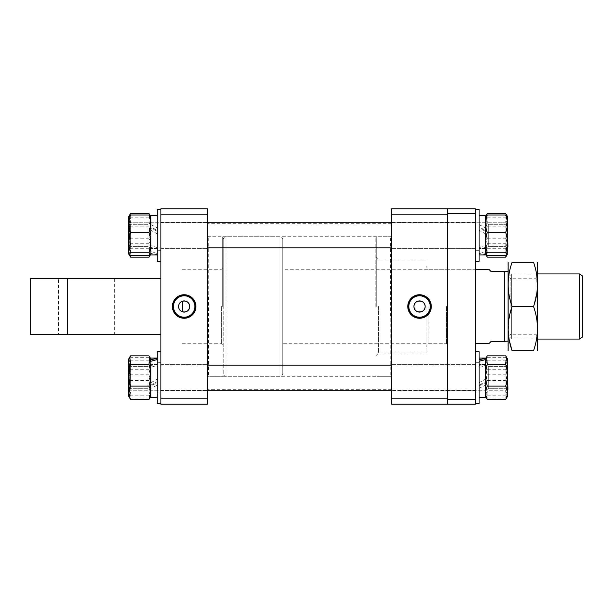 <?xml version="1.0" encoding="UTF-8"?>
<svg xmlns="http://www.w3.org/2000/svg" width="613" height="613" viewBox="0 0 613 613"><rect width="100%" height="100%" fill="white"/><g stroke="black" fill="none" stroke-linecap="round" stroke-linejoin="round"><path stroke-width="0.46" stroke-dasharray="3.06 2.3" d="M475.359 222.304L447.452 222.304L447.452 248.349L447.452 222.304L447.452 248.349L447.452 222.304L447.452 248.349L447.452 222.304L447.452 235.331L447.452 222.304L475.359 222.304L475.359 248.349L447.452 248.349L475.359 248.349L475.359 222.304M475.359 364.651L447.452 364.651L447.452 390.696L447.452 364.651L447.452 390.696L447.452 364.651L447.452 390.696L447.452 364.651L447.452 377.669L447.452 364.651L475.359 364.651L475.359 390.696L447.452 390.696L475.359 390.696L475.359 364.651M447.452 343.717L282.777 343.717L282.777 269.283L475.359 269.283L475.359 343.717L475.359 269.283L447.452 269.283L447.452 343.717L447.452 269.283M475.359 399.538L447.452 399.538L447.452 404.189L475.359 404.189L475.359 208.811L447.452 208.811L447.452 213.462L475.359 213.462M447.452 399.538L447.452 213.462M426.05 306.5L426.05 353.019L426.05 306.5M428.839 306.5L428.839 343.717L428.839 306.5M375.815 306.5L375.815 237.652L375.815 306.5M378.604 306.5L378.604 353.019L378.604 306.5M447.452 306.5L447.452 344.644L447.452 306.5M446.517 306.5L446.517 343.717L446.517 306.5M391.63 235.331L391.63 222.304L391.63 235.331M391.63 377.669L391.63 390.696L391.63 377.669M408.833 306.5A10.705 10.705 0 0 0 419.537 317.205A10.705 10.705 0 0 0 430.242 306.5A10.705 10.705 0 0 0 419.537 295.795A10.705 10.705 0 0 0 408.833 306.5M391.63 306.5L391.63 236.725L391.63 306.5M447.452 208.811L447.452 214.818L447.452 208.811L391.63 208.811L391.63 404.189L447.452 404.189L447.452 214.818L391.63 214.818M391.63 398.182L447.452 398.182L447.452 404.189M58.557 278.593L114.378 278.593L58.557 278.593L58.557 334.407L114.378 334.407L58.557 334.407M114.378 278.593L114.378 334.407M207.416 235.331L207.416 222.304L207.416 235.331M160.897 235.331L160.897 222.304L160.897 235.331M207.416 377.669L207.416 390.696L207.416 377.669M160.897 377.669L160.897 390.696L160.897 377.669M223.232 306.5L223.232 237.652L223.232 306.5M221.37 306.5L221.37 343.717L221.37 306.5M178.575 306.5A5.578 5.578 0 0 0 182.299 311.764L182.299 301.236A5.578 5.578 0 0 0 178.575 306.5M173.456 306.5A10.705 10.705 0 0 0 184.161 317.205A10.705 10.705 0 0 0 194.865 306.5A10.705 10.705 0 0 0 184.161 295.795A10.705 10.705 0 0 0 173.456 306.5M207.416 306.5L207.416 236.725L207.416 306.5M207.416 398.182L207.416 404.189L160.897 404.189L160.897 398.182L207.416 398.182L207.416 214.818L160.897 214.818L160.897 398.182M160.897 214.818L160.897 208.811L207.416 208.811L207.416 214.818M160.897 278.593L160.897 334.407L160.897 278.593L30.65 278.593M67.376 278.593L67.376 334.407L160.897 334.407M67.376 334.407L30.65 334.407M391.63 316.109L391.63 236.189L391.63 316.109M207.416 296.891L207.416 376.811L207.416 296.891M391.63 317.818L391.63 223.699L391.63 317.818M207.416 317.818L207.416 223.699L207.416 317.818M582.35 337.112L582.35 275.888M579.561 273.934L579.561 339.066M511.64 273.934L511.64 339.066L511.64 273.934L537.693 273.934M511.64 339.066L537.693 339.066M511.64 337.204L511.64 275.796L511.64 337.204L507.924 337.204L507.924 275.796L507.924 337.204M511.64 275.796L507.924 275.796M282.777 373.486L282.777 239.514A2.789 2.789 0 0 0 279.988 236.725L226.021 236.725L226.021 376.275L226.021 236.725A2.789 2.789 0 0 0 223.232 239.514L223.232 373.486A2.789 2.789 0 0 0 226.021 376.275L279.988 376.275L279.988 236.725L279.988 376.275A2.789 2.789 0 0 0 282.777 373.486L282.777 239.514M507.924 341.112L507.924 271.888L507.924 341.112M507.526 271.613L504.2 271.613L504.2 341.387L507.526 341.387M504.2 341.387L491.174 341.387L488.852 343.717M282.777 269.283L282.777 343.717M504.2 271.613L491.174 271.613L488.852 269.283M223.232 373.486L223.232 239.514M507.924 389.301L507.924 366.045L507.924 389.301L507.924 366.045L506.989 365.11L506.989 390.228L506.989 365.11L506.989 390.228L391.63 390.228L506.989 390.228L506.989 365.11L129.266 365.11L129.266 390.228L129.266 365.11L129.266 390.228L129.266 365.11L128.339 366.045L128.339 389.301M157.181 371.792L157.181 393.025L157.181 371.792M160.897 371.792L160.897 393.025L160.897 371.792M160.897 387.654L160.897 351.624L160.897 387.654M160.897 351.624L160.897 403.722L160.897 351.624L157.181 351.624L157.181 403.722M150.852 367.302L150.852 396.396L150.852 358.95L150.852 390.933L150.852 367.302L157.181 365.425L157.181 364.413L157.181 390.933L157.181 358.092L157.181 397.255L157.181 365.425M157.181 358.092L150.852 358.092L150.852 385.171L150.852 365.425L157.181 364.497L157.181 358.092L157.181 397.255L157.181 385.171L150.852 388.42L150.852 385.929L157.181 382.75L157.181 390.933L150.852 390.933L150.852 385.929M150.852 397.255L150.852 388.42M157.181 364.497L157.181 390.933L150.852 390.933L150.852 365.425M128.707 383.018L128.707 363.716L128.707 383.018M130.385 373.44L130.385 388.719L130.385 373.44M150.852 372.796L150.852 390.397L150.852 372.796M147.948 381.907L147.948 366.62L147.948 381.907M128.707 370.497L128.707 396.396L128.707 370.497M130.615 355.839C128.378 360.291 128.378 364.758 130.615 369.233C128.378 376.497 128.378 383.776 130.615 391.071L129.818 398.32M149.741 398.32L148.944 391.071C151.181 383.815 151.181 376.535 148.944 369.233C151.181 364.781 151.181 360.314 148.944 355.839M148.944 391.071L130.615 391.071M148.944 369.233L130.615 369.233M507.549 372.329L507.549 391.63L507.549 372.329M505.871 381.907L505.871 366.62L505.871 381.907M485.404 382.55L485.404 364.942L485.404 382.55M488.316 373.44L488.316 388.719L488.316 373.44M507.549 358.95L507.549 396.396L507.549 358.95L507.549 396.396L505.648 398.013C507.886 392.205 507.886 386.382 505.648 380.535C507.886 373.738 507.886 366.957 505.648 360.191L507.25 358.436L505.648 357.325C507.886 363.141 507.886 368.965 505.648 374.804C507.886 381.57 507.886 388.351 505.648 395.147L507.25 396.91M487.312 355.839C485.075 360.291 485.075 364.758 487.312 369.233C485.075 376.497 485.075 383.776 487.312 391.071L505.648 391.071C507.886 383.815 507.886 376.535 505.648 369.233C507.886 364.781 507.886 360.314 505.648 355.839M485.404 358.95L485.404 396.396L485.404 358.95L485.404 396.396L485.404 359.578L485.404 365.425L479.082 367.302L479.082 390.933L479.082 382.75L485.404 379.179L485.404 364.413L485.404 390.933L485.404 365.425M487.312 369.233L505.648 369.233M506.438 398.32L505.648 391.071M487.312 391.071L486.515 398.32M479.082 367.302L479.082 397.255L479.082 385.171L485.404 381.669L485.404 358.092L485.404 397.255L485.404 385.171L479.082 388.42L479.082 385.929L485.404 382.75L485.404 390.933L479.082 390.933L479.082 385.929M485.404 358.498L485.404 390.933L479.082 390.933L479.082 364.413L479.082 365.425L485.404 364.497M485.404 397.255L485.404 358.092L479.082 358.092L479.082 365.425M475.359 371.792L475.359 393.025L475.359 371.792M479.082 371.792L479.082 393.025L479.082 371.792M475.359 351.624L475.359 403.722L475.359 351.624L475.359 403.722L475.359 351.624L479.082 351.624L479.082 403.722M157.181 249.506L157.181 219.975L157.181 249.506M160.897 249.506L160.897 219.975L160.897 249.506M160.897 211.263L160.897 261.376L160.897 211.263M160.897 209.278L160.897 261.376L160.897 209.278L157.181 209.278L157.181 261.376M157.181 241.208L157.181 219.975L157.181 241.208M160.897 241.208L160.897 219.975L160.897 241.208M157.181 363.494L157.181 393.025L157.181 363.494M160.897 363.494L160.897 393.025L160.897 363.494M150.852 227.829L150.852 251.698L157.181 253.422L157.181 215.745L157.181 253.422L157.181 231.331L150.852 227.829L150.852 254.908L150.852 215.745L150.852 248.587L150.852 222.067L150.852 227.071L157.181 230.25L157.181 248.587L157.181 222.067L157.181 230.25L157.181 227.829L150.852 224.58L150.852 227.071M150.852 254.908L150.852 253.422L157.181 254.502L157.181 215.745L150.852 215.745L150.852 224.58M157.181 231.331L157.181 247.575L150.852 245.698L150.852 230.25L157.181 233.821M150.852 253.422L150.852 230.25M157.181 254.502L157.181 230.25M157.181 215.745L157.181 227.829M157.181 253.422L157.181 247.575M150.852 251.698L150.852 245.698M150.852 247.575L157.181 248.503M150.852 385.171L157.181 381.669M157.181 385.171L157.181 382.75M150.852 382.75L157.181 379.179M128.707 222.435L128.707 249.284L128.707 222.435M130.385 245.537L130.385 224.281L130.385 245.537M150.852 247.085L150.852 222.603L150.852 247.085M147.948 225.124L147.948 246.38L147.948 225.124M128.707 252.625L128.707 216.604L128.707 252.625M129.006 216.09L130.615 217.853C128.378 224.611 128.378 231.392 130.615 238.196C128.378 244.005 128.378 249.828 130.615 255.675M150.852 252.625L150.852 216.604L150.852 252.625M148.944 255.675C151.181 249.859 151.181 244.035 148.944 238.196C151.181 231.392 151.181 224.611 148.944 217.853L150.553 216.09M148.944 238.196L130.615 238.196M148.944 217.853L130.615 217.853M128.707 229.982L128.707 249.284L128.707 229.982M130.385 239.56L130.385 224.281L130.385 239.56M150.852 240.204L150.852 222.603L150.852 240.204M147.948 231.093L147.948 246.38L147.948 231.093M128.707 254.05L128.707 216.604M130.615 213.493C128.378 217.944 128.378 222.412 130.615 226.894C128.378 234.151 128.378 241.43 130.615 248.725L129.818 255.973M129.818 255.269L130.615 243.767C128.378 236.503 128.378 229.224 130.615 221.929L129.297 215.753M150.852 242.503L150.852 216.604L150.852 242.503M150.262 215.753L148.944 221.929C151.181 229.185 151.181 236.465 148.944 243.767L149.748 255.269M149.741 255.973L148.944 248.725C151.181 241.468 151.181 234.189 148.944 226.894C151.181 222.435 151.181 217.967 148.944 213.493M148.944 226.894L130.615 226.894M148.944 221.929L130.615 221.929M148.944 243.767L130.615 243.767M148.944 248.725L130.615 248.725M128.707 390.565L128.707 363.716L128.707 390.565M130.385 367.463L130.385 388.719L130.385 367.463M150.852 365.915L150.852 390.397L150.852 365.915M147.948 387.876L147.948 366.62L147.948 387.876M129.006 396.91L128.707 358.95L129.006 358.436L130.615 360.191C128.378 366.995 128.378 373.777 130.615 380.535C128.378 386.351 128.378 392.174 130.615 398.013L129.006 396.91L130.615 395.147C128.378 388.389 128.378 381.608 130.615 374.804C128.378 368.995 128.378 363.172 130.615 357.325L129.006 358.436M150.852 360.375L150.852 396.396L150.852 360.375M148.944 380.535C151.181 373.777 151.181 366.995 148.944 360.191L150.553 358.436L148.944 357.325C151.181 363.141 151.181 368.965 148.944 374.804C151.181 381.608 151.181 388.389 148.944 395.147L150.553 396.91L148.944 398.013C151.181 392.205 151.181 386.382 148.944 380.535L130.615 380.535M148.944 398.013L130.615 398.013M148.944 360.191L130.615 360.191M148.944 357.325L130.615 357.325M148.944 374.804L130.615 374.804M148.944 395.147L130.615 395.147M507.549 223.324L506.989 222.772L391.63 222.772M128.707 223.324L129.266 222.772L129.266 247.89L128.707 247.33L129.266 247.89L506.989 247.89L506.989 222.772L506.989 247.89L507.549 247.33L506.989 247.89L506.989 222.772L506.989 247.89L391.63 247.89M207.416 222.772L129.266 222.772L129.266 247.89L129.266 235.331L129.266 247.89L207.416 247.89M507.924 246.955L507.924 223.699L507.924 235.331L507.924 223.699L506.989 222.772L129.266 222.772L128.339 223.699L128.339 246.955M507.549 389.676L506.989 390.228L507.549 389.676M128.707 389.676L129.266 390.228L207.416 390.228L129.266 390.228L128.707 389.676M475.359 249.506L475.359 219.975L475.359 249.506M479.082 249.506L479.082 219.975L479.082 249.506M475.359 209.278L475.359 261.376L475.359 209.278L475.359 261.376L475.359 209.278L479.082 209.278L479.082 261.376M475.359 241.208L475.359 219.975L475.359 241.208M479.082 241.208L479.082 219.975L479.082 241.208M475.359 363.494L475.359 393.025L475.359 363.494M479.082 363.494L479.082 393.025L479.082 363.494M479.082 227.829L479.082 251.698L485.404 253.422L485.404 215.745L485.404 253.422L485.404 231.331L479.082 227.829L479.082 254.908L479.082 215.745L479.082 248.587L479.082 222.067L479.082 227.071L485.404 230.25L485.404 248.587L485.404 222.067L485.404 230.25L485.404 227.829L479.082 224.58L479.082 227.071M485.404 254.908L485.404 254.502L479.082 253.422L479.082 254.908L479.082 224.58M485.404 231.331L485.404 247.575L479.082 245.698L479.082 230.25L485.404 233.821M479.082 253.422L479.082 230.25M485.404 254.502L485.404 230.25M479.082 215.745L485.404 215.745L485.404 227.829M485.404 253.422L485.404 247.575M479.082 251.698L479.082 245.698M479.082 247.575L485.404 248.503M479.082 358.092L479.082 388.42M485.404 381.669L485.404 379.179M485.404 385.171L485.404 382.75M479.082 385.171L479.082 382.75M507.549 248.219L507.549 221.37L507.549 248.219M505.871 225.124L505.871 246.38L505.871 225.124M485.404 223.569L485.404 248.058L485.404 223.569M488.316 245.537L488.316 224.281L488.316 245.537M507.549 216.604L507.25 254.571M505.648 255.675C507.886 249.859 507.886 244.035 505.648 238.196C507.886 231.43 507.886 224.649 505.648 217.853L507.25 216.09M485.404 218.036L485.404 254.05L485.404 218.036M485.703 216.09L487.312 217.853C485.075 224.649 485.075 231.43 487.312 238.196C485.075 244.005 485.075 249.828 487.312 255.675M487.312 217.853L505.648 217.853M487.312 238.196L505.648 238.196M507.549 240.671L507.549 221.37L507.549 240.671M505.871 231.093L505.871 246.38L505.871 231.093M485.404 230.45L485.404 248.058L485.404 230.45M488.316 239.56L488.316 224.281L488.316 239.56M486.515 255.269L487.312 243.767C485.075 236.503 485.075 229.224 487.312 221.929L505.648 221.929C507.886 229.185 507.886 236.465 505.648 243.767L506.445 255.269M506.438 255.973L505.648 248.725C507.886 241.468 507.886 234.189 505.648 226.894C507.886 222.435 507.886 217.967 505.648 213.493M485.404 228.159L485.404 254.05L485.404 228.159M487.312 213.493C485.075 217.944 485.075 222.412 487.312 226.894C485.075 234.151 485.075 241.43 487.312 248.725L486.515 255.973M487.312 243.767L505.648 243.767M506.959 215.753L505.648 221.929M487.312 221.929L485.994 215.753M487.312 226.894L505.648 226.894M487.312 248.725L505.648 248.725M507.549 364.781L507.549 391.63L507.549 364.781M505.871 387.876L505.871 366.62L505.871 387.876M485.404 389.431L485.404 364.942L485.404 389.431M488.316 367.463L488.316 388.719L488.316 367.463M487.312 360.191C485.075 366.957 485.075 373.738 487.312 380.535C485.075 386.351 485.075 392.174 487.312 398.013L485.703 396.91L487.312 395.147C485.075 388.351 485.075 381.57 487.312 374.804C485.075 368.995 485.075 363.172 487.312 357.325L485.703 358.436L487.312 360.191L505.648 360.191M487.312 357.325L505.648 357.325M487.312 380.535L505.648 380.535M487.312 398.013L505.648 398.013M487.312 395.147L505.648 395.147M487.312 374.804L505.648 374.804M537.693 262.655L537.693 350.345M535.977 306.5L535.977 278.746L535.977 306.5M507.924 262.655L507.924 350.345M510.897 306.5L510.897 278.746L510.897 306.5M512.07 350.69L533.548 350.69C538.727 336.001 538.727 321.266 533.548 306.5L537.18 290.393L536.551 273.934M536.237 272.256L533.548 262.31L512.07 262.31C506.882 276.999 506.882 291.734 512.07 306.5L508.537 321.672L508.759 337.204M512.07 306.5L533.548 306.5M376.742 306.5L376.742 236.725L376.742 306.5M222.304 306.5L222.304 236.725L222.304 306.5M208.42 296.968L208.42 376.275L208.42 296.968M208.282 316.04L208.282 236.687L208.282 316.04M390.619 316.032L390.619 236.725L390.619 316.032M390.765 296.96L390.765 376.313L390.765 296.96M447.452 344.644L446.517 343.717L428.839 343.717L426.05 346.506M426.05 353.019L378.604 353.019L375.815 355.808M391.63 236.725L376.742 236.725L375.815 237.652M391.63 248.349L447.452 248.349L391.63 248.349M391.63 390.696L447.452 390.696L391.63 390.696M447.452 268.356L446.517 269.283L428.839 269.283L426.05 266.494M375.815 375.348L376.742 376.275L391.63 376.275M391.63 222.304L447.452 222.304L391.63 222.304M391.63 364.651L447.452 364.651L391.63 364.651M426.05 259.981L378.604 259.981L375.815 257.192M160.897 248.349L207.416 248.349L160.897 248.349M160.897 390.696L207.416 390.696L160.897 390.696M207.416 236.725L222.304 236.725L223.232 237.652M182.299 343.717L221.37 343.717L223.232 345.571M223.232 375.348L222.304 376.275L207.416 376.275M182.299 269.283L221.37 269.283L223.232 267.429M160.897 222.304L207.416 222.304L160.897 222.304M160.897 364.651L207.416 364.651L160.897 364.651M391.63 376.811L390.619 376.275L208.42 376.275L207.416 376.811M207.416 236.189L208.42 236.725L390.619 236.725L391.63 236.189M391.63 389.301L207.416 389.301M391.63 223.699L207.416 223.699M507.549 365.67L506.989 365.11L391.63 365.11M207.416 365.11L129.266 365.11L128.707 365.67M160.897 393.025L157.181 393.025L160.897 393.025M160.897 362.321L157.181 362.321L160.897 362.321M157.181 364.413L150.852 364.413L157.181 364.413M130.385 388.719L128.707 391.63L130.385 388.719L147.948 388.719L150.852 390.397L147.948 388.719L130.385 388.719M147.948 366.62L130.385 366.62L128.707 363.716L130.385 366.62L147.948 366.62L150.852 364.942L147.948 366.62M505.871 388.719L507.549 391.63L505.871 388.719L488.316 388.719L485.404 390.397L488.316 388.719L505.871 388.719M488.316 366.62L505.871 366.62L507.549 363.716L505.871 366.62L488.316 366.62L485.404 364.942L488.316 366.62M485.404 364.413L479.082 364.413L485.404 364.413M479.082 393.025L475.359 393.025L479.082 393.025M479.082 362.321L475.359 362.321L479.082 362.321M160.897 250.679L157.181 250.679L160.897 250.679M160.897 219.975L157.181 219.975L160.897 219.975M157.181 248.587L150.852 248.587L157.181 248.587M157.181 222.067L150.852 222.067L157.181 222.067M130.385 246.38L128.707 249.284L130.385 246.38L147.948 246.38L150.852 248.058L147.948 246.38L130.385 246.38M147.948 224.281L130.385 224.281L128.707 221.37L130.385 224.281L147.948 224.281L150.852 222.603L147.948 224.281M150.852 396.396L150.553 396.91M150.852 358.95L150.553 358.436M479.082 250.679L475.359 250.679L479.082 250.679M479.082 219.975L475.359 219.975L479.082 219.975M485.404 248.587L479.082 248.587L485.404 248.587M485.404 222.067L479.082 222.067L485.404 222.067M505.871 246.38L507.549 249.284L505.871 246.38L488.316 246.38L485.404 248.058L488.316 246.38L505.871 246.38M488.316 224.281L505.871 224.281L507.549 221.37L505.871 224.281L488.316 224.281L485.404 222.603L488.316 224.281M485.404 396.396L485.703 396.91M507.924 277.022L510.897 278.746L535.977 278.746L537.693 275.766M507.924 335.978L510.897 334.254L535.977 334.254L537.693 337.234"/><path stroke-width="0.92" d="M475.359 404.189L447.452 404.189L447.452 399.538L475.359 399.538L475.359 404.189M475.359 213.462L447.452 213.462L447.452 208.811L475.359 208.811L475.359 399.538M447.452 213.462L447.452 399.538M425.123 306.5C425.468 313.703 413.614 313.703 413.959 306.5A5.578 5.578 0 0 1 419.537 300.922A5.578 5.578 0 0 1 425.123 306.5A5.578 5.578 0 0 1 419.537 312.078A5.578 5.578 0 0 1 413.959 306.5C413.606 299.313 425.46 299.29 425.123 306.5M407.775 306.5A11.77 11.77 0 0 0 419.537 318.27A11.77 11.77 0 0 0 431.307 306.5A11.77 11.77 0 0 0 419.537 294.73A11.77 11.77 0 0 0 407.775 306.5M408.243 306.5A11.295 11.295 0 0 0 419.537 317.795A11.295 11.295 0 0 0 430.832 306.5A11.295 11.295 0 0 0 419.537 295.205A11.295 11.295 0 0 0 408.243 306.5M408.833 306.5A10.705 10.705 0 0 0 419.537 317.205A10.705 10.705 0 0 0 430.242 306.5A10.705 10.705 0 0 0 419.537 295.795A10.705 10.705 0 0 0 408.833 306.5M447.452 208.811L391.63 208.811L391.63 404.189L447.452 404.189M391.63 214.818L447.452 214.818L447.452 398.182L391.63 398.182M67.376 278.593L67.376 334.407L30.65 334.407L30.65 278.593L160.897 278.593M182.299 311.764C186.574 312.546 189.057 310.791 189.739 306.5A5.578 5.578 0 0 1 184.161 312.078A5.578 5.578 0 0 1 178.575 306.5A5.578 5.578 0 0 1 184.161 300.922A5.578 5.578 0 0 1 189.739 306.5C189.057 302.209 186.582 300.454 182.299 301.236L182.299 311.764M172.391 306.5A11.77 11.77 0 0 0 184.161 318.27A11.77 11.77 0 0 0 195.922 306.5A11.77 11.77 0 0 0 184.161 294.73A11.77 11.77 0 0 0 172.391 306.5M172.866 306.5A11.295 11.295 0 0 0 184.161 317.795A11.295 11.295 0 0 0 195.447 306.5A11.295 11.295 0 0 0 184.161 295.205A11.295 11.295 0 0 0 172.866 306.5M173.456 306.5A10.705 10.705 0 0 0 184.161 317.205A10.705 10.705 0 0 0 194.865 306.5A10.705 10.705 0 0 0 184.161 295.795A10.705 10.705 0 0 0 173.456 306.5M207.416 214.818L207.416 208.811L160.897 208.811L160.897 214.818L207.416 214.818L207.416 398.182L160.897 398.182L160.897 214.818M160.897 398.182L160.897 404.189L207.416 404.189L207.416 398.182M67.376 334.407L160.897 334.407M582.35 337.112L579.561 339.066L579.561 273.934L582.35 275.888L582.35 337.112M537.693 273.934L579.561 273.934M537.693 339.066L579.561 339.066M507.924 341.112L504.2 341.387L504.2 271.613L491.174 271.613L488.852 269.283L475.359 269.283M507.372 271.613L504.2 271.613M507.924 271.888L507.526 271.613M504.2 341.387L491.174 341.387L488.852 343.717L475.359 343.717M507.549 365.67L507.924 389.301M128.339 389.301L128.707 365.67M157.181 403.722L160.897 403.722L157.181 403.722L157.181 351.624L160.897 351.624M157.181 358.498L150.852 359.578L150.852 358.092L157.181 358.092M150.852 397.255L157.181 397.255L150.852 397.255L150.852 361.302L157.181 359.578M129.818 357.027L128.707 358.95L128.707 396.396L130.615 399.507C128.378 395.056 128.378 390.588 130.615 386.106C128.378 378.849 128.378 371.57 130.615 364.275L129.818 357.027L130.615 355.839L148.944 355.839L149.741 357.027L148.944 364.275C151.181 371.532 151.181 378.811 148.944 386.106C151.181 390.565 151.181 395.033 148.944 399.507L130.615 399.507M150.852 359.578L150.852 361.302M148.944 386.106L130.615 386.106M148.944 399.507L150.852 396.396M148.944 364.275L130.615 364.275M485.404 396.396L487.312 399.507L505.648 399.507L507.549 396.396L507.549 358.95L506.461 357.065M487.312 399.507C485.075 395.056 485.075 390.588 487.312 386.106C485.075 378.849 485.075 371.57 487.312 364.275L486.515 357.027L487.312 355.839L505.648 355.839L506.438 357.027L505.648 364.275C507.886 371.532 507.886 378.811 505.648 386.106C507.886 390.565 507.886 395.033 505.648 399.507M485.404 397.255L479.082 397.255L485.404 397.255L485.404 358.95L486.5 357.065M487.312 386.106L505.648 386.106M487.312 364.275L505.648 364.275M479.082 359.578L485.404 358.498L485.404 358.092L479.082 358.092M485.404 359.578L479.082 361.302M479.082 403.722L475.359 403.722L479.082 403.722L479.082 351.624L475.359 351.624M157.181 261.376L160.897 261.376L157.181 261.376L157.181 209.278L160.897 209.278M150.852 254.908L157.181 254.908L150.852 254.908L150.852 215.745L157.181 215.745M128.707 216.604L128.707 254.05L129.006 254.564L130.615 252.809C128.378 246.005 128.378 239.223 130.615 232.465C128.378 226.649 128.378 220.826 130.615 214.987L128.707 216.604L129.795 214.719M149.764 214.719L150.852 216.604L148.944 214.987C151.181 220.795 151.181 226.618 148.944 232.465L130.615 232.465M148.944 214.987L130.615 214.987M148.944 232.465C151.181 239.223 151.181 246.005 148.944 252.809L130.615 252.809M148.944 252.809L150.553 254.564L148.944 255.675L130.615 255.675L129.006 254.564M128.707 254.05L130.615 257.161L129.818 255.269M149.748 255.269L148.944 257.161L150.553 254.564M150.262 215.753L148.944 213.493L130.615 213.493L129.297 215.753M148.944 257.161L130.615 257.161M507.549 223.324L507.924 246.955M128.339 246.955L128.707 223.324M391.63 222.772L207.416 222.772M391.63 247.89L207.416 247.89M391.63 390.228L207.416 390.228L391.63 390.228M479.082 261.376L475.359 261.376L479.082 261.376L479.082 209.278L475.359 209.278M485.404 254.908L479.082 254.908L485.404 254.908L485.404 215.745L479.082 215.745M507.25 254.564L507.549 216.604L505.648 214.987C507.886 220.795 507.886 226.618 505.648 232.465C507.886 239.262 507.886 246.043 505.648 252.809L507.25 254.564L505.648 255.675L487.312 255.675L485.703 254.564L487.312 252.809L505.648 252.809M487.312 252.809C485.075 246.043 485.075 239.262 487.312 232.465C485.075 226.649 485.075 220.826 487.312 214.987L485.404 216.604L487.312 213.493L505.648 213.493L506.959 215.753M487.312 232.465L505.648 232.465M487.312 214.987L505.648 214.987M506.445 255.269L505.648 257.161L507.25 254.571M485.703 254.564L487.312 257.161L486.515 255.269M485.994 215.753L486.515 214.68M487.312 257.161L505.648 257.161M537.494 350.69L537.494 262.31M533.548 306.5C538.727 321.197 538.727 335.924 533.548 350.69C538.727 350.69 538.727 350.69 533.548 350.69C538.727 350.69 538.727 350.69 533.548 350.69L512.07 350.69C506.882 350.69 506.882 350.69 512.07 350.69C506.882 350.69 506.882 350.69 512.07 350.69C506.882 336.001 506.882 321.266 512.07 306.5L533.548 306.5C538.727 291.734 538.727 276.999 533.548 262.31C538.727 262.31 538.727 262.31 533.548 262.31C538.727 262.31 538.727 262.31 533.548 262.31L512.07 262.31C506.882 262.31 506.882 262.31 512.07 262.31C506.882 262.31 506.882 262.31 512.07 262.31C506.882 277.076 506.882 291.803 512.07 306.5M508.123 350.69L508.123 262.31M508.759 337.204L509.38 340.744M509.403 340.882L512.07 350.69M536.551 273.934L536.237 272.256M391.63 365.11L207.416 365.11M150.852 358.95L149.741 357.027M507.549 216.604L506.438 214.68M485.404 358.95L485.703 358.436M507.549 358.95L507.25 358.436"/></g></svg>
